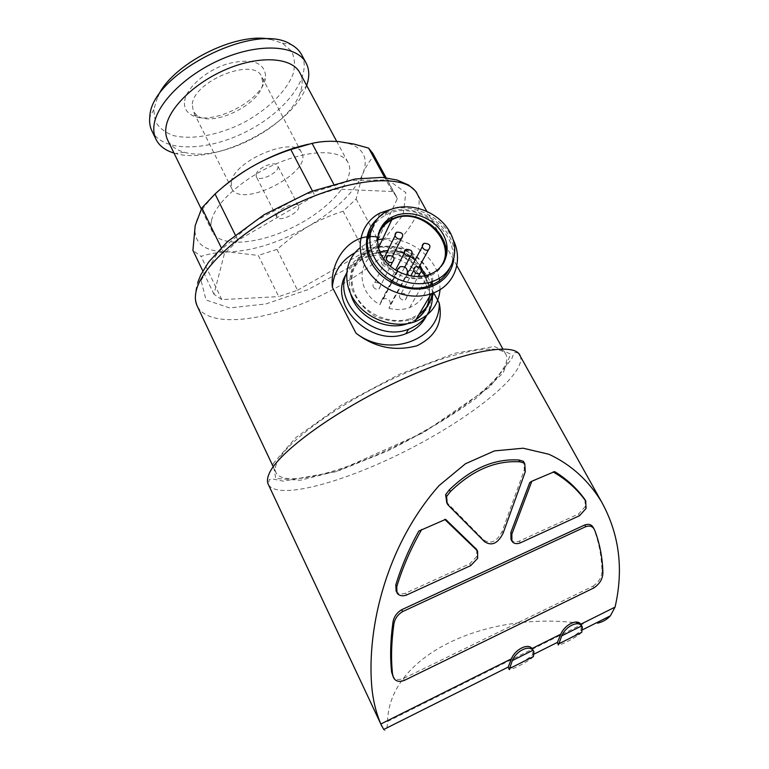 <?xml version="1.0" encoding="UTF-8"?>
<svg xmlns="http://www.w3.org/2000/svg" width="769" height="769" viewBox="0 0 769 769"><rect width="100%" height="100%" fill="white"/><g stroke="black" fill="none" stroke-linecap="round" stroke-linejoin="round"><path stroke-width="0.58" stroke-dasharray="3.85 2.88" d="M373.359 286.914C374.753 289 376.608 289.682 378.915 288.981C381.885 284.876 380.511 282.684 374.791 282.434C373.003 283.444 372.523 284.934 373.359 286.914M399.851 297.738C401.207 299.766 403.004 300.468 405.253 299.862C408.358 295.873 407.07 293.643 401.38 293.172C399.496 294.162 398.986 295.681 399.851 297.738M381.982 264.094C383.414 266.199 385.279 266.862 387.586 266.103C390.335 261.969 388.893 259.864 383.27 259.759C381.587 260.768 381.164 262.21 381.982 264.094M390.873 280.839C392.267 282.896 394.103 283.588 396.381 282.896C399.303 278.839 397.938 276.667 392.277 276.388C390.498 277.388 390.037 278.868 390.873 280.839M408.666 275.552L413.635 276.888C416.519 272.88 415.154 270.717 409.55 270.419M277.205 462.102C286.02 442.329 337.601 404.532 394.853 377.867C452.114 351.087 499.312 342.378 505.867 354.403C514.701 369.851 465.158 410.569 406.417 440.724C347.809 471.128 284.943 488.44 276.167 472.954C274.754 470.215 275.1 466.591 277.205 462.102M433.687 292.845L415.25 258.817C404.571 247.118 391.854 239.841 377.108 236.996M308.58 144.188C320.077 141.717 330.161 140.862 338.85 141.611L351.318 144.284C364.535 149.993 368.322 159.942 362.67 174.14C354.067 192.654 335.832 210.129 307.946 226.557L291.912 237.131L276.965 249.406L297.526 290.249L278.772 296.613L258.297 255.443L228.422 251.924C204.121 251.867 193.057 243.071 195.211 225.528L195.384 224.769C198.056 213.744 206.63 201.699 221.107 188.645M276.965 249.406L258.297 255.443M312.435 190.933L314.915 195.682L237.938 240.332L224.327 253.953L221.222 247.599M237.938 240.332L235.276 234.949M314.915 195.682L336.303 189.068L333.554 183.887M373.013 153.742L373.955 155.963C369.476 160.817 365.708 166.873 362.67 174.14L356.114 198.969L343.118 211.244C330.814 215.109 319.087 220.213 307.946 226.557C279.714 242.485 253.203 250.934 228.422 251.924C218.838 252.107 209.716 253.587 201.045 256.365L192.913 250.338M356.114 198.969L377.973 239.909L397.313 198.738L395.968 195.787L392.325 191.529L384.721 177.601M397.313 198.738L373.955 155.963M377.973 239.909L364.612 251.934L343.118 211.244M446.241 501.907L483.509 539.761C490.67 544.596 496.889 541.789 502.176 531.341L524.314 469.926L523.824 461.986M510.972 539.377L511.818 540.463C513.903 542.049 516.412 542.251 519.363 541.078L578.557 513.98L585.122 506.684L585.007 499.667M554.632 471.589L529.793 482.471M593.947 587.872L593.024 586.17L403.437 678.527C398.102 680.43 394.468 679.44 392.565 675.557M593.024 586.17C599.07 581.931 602.05 576.702 601.954 570.463C601.541 556.064 598.897 542.299 594.024 529.178L593.351 527.707M396.102 590.976L397.198 592.409C399.553 594.12 402.379 594.36 405.686 593.12L469.811 563.764L476.703 556.487L476.674 549.479M445.626 519.344L418.749 531.119M557.477 643.317C557.487 644.384 575.395 636.299 580.855 630.618L581.451 625.264M508.338 667.828C508.405 669.155 527.207 660.484 532.533 654.861L533.023 649.882M387.547 721.485C389.066 654.361 488.286 609.567 583.277 623.736L387.547 721.485C387.288 729.425 386.009 732.088 383.712 729.473M224.327 253.953L213.965 294.239L221.837 299.602L278.772 296.613M297.526 290.249L364.612 251.934M392.325 191.529L336.303 189.068M221.837 299.602L201.045 256.365M213.965 294.239L202.824 270.996M211.523 220.53C215.262 202.824 243.927 177.37 277.234 163.364C310.541 149.234 340.965 149.474 347.924 162.259C356.874 178.014 331.256 207.707 295.815 225.836C260.518 244.215 220.914 248.195 212.552 232.132C210.879 228.864 210.533 224.99 211.523 220.53M300.045 73.151C302.765 78.736 302.832 85.196 300.237 92.53C289.327 126.798 219.54 162.826 184.473 152.272C176.437 150.118 170.881 146.158 167.815 140.381M306.668 85.465L306.504 85.926C293.806 124.924 215.608 165.277 175.563 153.512L174.005 153.069M301.833 55.108C312.627 76.621 285.357 111.995 246.503 131.547C207.822 151.435 163.086 152.666 152.06 131.201M270.409 39.277L282.406 43.199L291.364 50.975C294.758 57.656 295.344 65.298 293.114 73.901C286.433 91.482 267.141 110.092 243.1 122.905C218.713 135.084 192.135 140.15 173.554 135.604C165.047 132.547 158.943 127.76 155.232 121.242L153.752 109.611L157.722 96.644M184.637 100.816C186.607 87.368 206.899 69.854 228.355 63.558C252.011 58.098 264.44 62.27 265.613 76.093C265.661 99.412 210.552 127.846 190.943 114.639C185.867 111.563 183.772 106.958 184.637 100.816M192.298 103.988C194.461 80.582 253.693 57.175 261.489 76.314L262.777 82.37C262.931 102.556 214.57 127.519 197.652 115.975L193.279 111.515L192.298 103.988M231.209 181.763C234.574 160.125 294.854 135.411 301.563 152.618C313.829 171.872 241.197 209.37 231.786 188.636L231.209 181.763M256.125 174.38C257.404 167.748 275.504 160.394 277.609 165.614C281.396 171.439 259.076 182.955 256.279 176.63L256.125 174.38M276.753 214.955C278.243 208.61 296.488 201.045 298.42 205.938C302.006 211.35 279.426 223 276.84 217.079L276.753 214.955M533.446 656.553C528.168 662.176 509.27 670.885 509.232 669.568M581.777 632.281C576.356 637.943 558.342 646.085 558.371 645.018M406.618 595.014L405.686 593.12M477.645 558.313L476.703 556.487M398.131 594.312L397.198 592.409M512.769 542.26L511.818 540.463M579.509 515.73L578.557 513.98M586.084 508.424L585.122 506.684M415.25 258.817C404.138 251.04 392.007 247.099 378.838 247.003M378.319 247.003C369.812 247.147 362.016 249.069 354.922 252.761M426.257 316.232C444.991 282.877 393.728 240.034 360.2 260.422C354.067 263.786 349.357 268.419 346.079 274.341M432.466 293.316C431.255 262.844 388.787 239.928 362.439 255.519C355.086 259.566 349.828 265.334 346.665 272.812M378.454 247.58L368.755 251.059C352.173 259.643 346.809 281.185 357.614 298.535C368.216 315.963 392.786 325.047 411.021 318.356L419.182 314.194M432.293 293.383L432.438 284.578M432.072 282.136C428.516 259.893 401.197 242.283 378.579 247.56M411.848 319.577L426.026 310.109L433.399 295.459L432.649 278.609C428.073 267.333 420.326 258.163 409.396 251.107C397.39 246.099 385.442 244.898 373.542 247.512L359.21 256.433L351.289 270.803L351.51 287.846C355.912 299.477 363.756 308.965 375.032 316.319C387.48 321.442 399.755 322.528 411.848 319.577M440.06 289.615L439.589 280.541M439.166 278.397C434.456 255.048 407.33 236.218 382.645 239.005M377.579 239.755L365.756 244.013L360.046 247.791M453.229 239.822C443.598 218.55 416.365 204.304 393.401 208.534M453.777 259.605C460.4 223.51 402.706 193.336 376.848 219.386M449.279 269.112C466.889 237.698 417.519 196.585 385.346 215.31C379.348 218.444 374.772 222.847 371.61 228.508M379.463 230.556C375.262 239.005 375.541 247.974 380.299 257.461C388.547 273.822 411.655 283.146 427.987 276.763C434.889 274.168 439.926 269.861 443.117 263.834M406.58 275.023L405.994 276.629C413.655 278.628 420.864 278.426 427.641 276.033L437.359 270.092M377.617 238.861C376.358 252.741 382.654 264.036 396.506 272.745L397.131 271.053M379.857 251.896L375.695 253.616C355.845 262.594 357.931 293.133 379.924 304.63L381.289 300.948L383.443 298.776C388.22 298.209 390.508 300.16 390.316 304.639L388.97 308.311L405.994 276.629M388.97 308.311C396.275 310.186 403.177 309.955 409.675 307.6C423.584 301.198 428.823 290.557 425.382 275.687M420.009 265.276L415.125 260.037M410.358 256.433L404.244 253.232M395.304 250.732L387.864 250.396M379.924 304.63L396.506 272.745M417.298 194.105C428.814 218.136 384.538 263.402 328.43 291.816C272.514 320.596 209.793 329.891 197.316 306.273L195.374 298.891C195.105 293.691 195.893 288.221 197.739 282.473M484.46 541.587L483.509 539.761M448.202 505.127L447.25 503.262M525.285 471.724L524.314 469.926M503.128 533.148L502.176 531.341M520.123 355.48C527.553 372.946 472.551 416.885 409.012 449.307C345.608 481.971 277.772 500.955 268.323 484.441L269.313 479.481L273.447 479.125L283.28 481.183L335.976 471.685L423.392 432.639L489.651 387.143L511.798 358.719L513.625 353.721C514.48 352.202 516.21 352.154 518.825 353.577M273.082 463.726L295.815 437.599L341.263 405.176L399.188 374.426L454.71 353.298L494.313 346.483L510.616 354.134L503.07 373.032L475.78 398.525C449.807 417.221 420.316 434.735 387.326 451.076L340.004 470.272L300.304 480.26L275.763 478.453L273.082 463.726M201.065 280.531L217.838 252.415L254.462 221.501L302.957 195.336L351.298 180.455L387.97 179.898L405.83 192.625L403.196 214.762L382.568 241.36L348.809 267.699L307.773 289.692L265.805 303.966L229.633 307.927L206.063 300.016L201.065 280.531M404.34 680.402L403.437 678.527M602.877 572.165L601.954 570.463M594.975 530.898L594.024 529.178M470.753 565.6L469.811 563.764M520.315 542.866L519.363 541.078M407.464 323.672L416.154 319.318M429.419 296.844C433.601 267.574 392.2 241.322 366.179 256.615C352.125 265.007 346.973 277.474 350.712 294.008M390.316 304.639L407.378 272.832M381.289 300.948L396.891 270.919M378.915 288.981L390.392 266.314M374.791 282.434L388.153 255.452M405.253 299.862L418.201 276.552M401.38 293.172L410.742 275.965M413.847 270.255L415.798 266.67M387.586 266.103L392.623 256.067M383.27 259.759L383.683 258.913M395.122 235.612L396.814 232.171M396.381 282.896L404.734 267.083M392.277 276.388L395.526 270.102M404.436 252.857L406.253 249.339M413.635 276.888L419.172 266.805M422.325 246.657L424.132 243.292M505.867 354.403L502.868 348.972M456.824 265.632L426.747 211.206M276.167 472.954L273.235 466.754M395.968 195.787L386.125 177.764M351.318 144.284L353.692 143.986M582.921 629.6L580.864 630.628M534.465 653.9L532.533 654.861M347.924 162.259L336.745 141.458M212.552 232.132L201.247 208.937M300.237 92.53L306.504 85.926M184.473 152.272L175.563 153.512M156.174 139.698L155.857 139.035M153.752 109.611L149.753 117.263M282.406 43.199L290.884 44.419M262.777 82.37L265.613 76.093M197.652 115.975L190.943 114.639M301.563 152.618L261.489 76.314M231.786 188.636L193.279 111.515M298.42 205.938L277.609 165.614M276.84 217.079L256.279 176.63M393.488 677.431L393.18 676.778M397.054 592.87L396.727 592.207M511.933 541.165L511.616 540.549M447.222 503.762L446.818 502.964M360.2 260.422L362.439 255.519M368.755 251.059L366.179 256.615C391.411 242.148 432.947 267.833 429.362 296.94M429.14 298.958L427.064 306.408M415.981 319.606L408.051 323.461L411.021 318.356M365.756 244.013L368.149 238.765M370.062 234.555L379.828 213.09M385.346 215.31L387.336 211.014M429.246 274.562L427.987 276.763M409.675 307.6L427.641 276.033M375.695 253.616L378.492 247.733M383.443 298.776L400.149 266.708"/><path stroke-width="1.15" d="M386.692 260.066C388.143 262.219 390.066 262.94 392.459 262.229C395.526 258.009 394.084 255.75 388.153 255.452C386.298 256.481 385.807 258.019 386.692 260.066M414.241 271.361C415.654 273.456 417.519 274.197 419.855 273.581C423.056 269.486 421.7 267.189 415.798 266.67C413.847 267.679 413.328 269.246 414.241 271.361M395.506 236.631C397.006 238.794 398.948 239.495 401.331 238.717C404.158 234.487 402.648 232.305 396.814 232.171C395.083 233.199 394.641 234.68 395.506 236.631M404.83 253.905C406.282 256.039 408.185 256.759 410.55 256.067C413.559 251.905 412.136 249.656 406.253 249.339C404.417 250.358 403.946 251.876 404.83 253.905M422.325 246.657L409.55 270.419C407.781 271.409 407.33 272.88 408.176 274.831L408.666 275.552M422.739 247.829C424.19 249.944 426.084 250.656 428.41 249.983C431.38 245.869 429.948 243.638 424.132 243.292C422.316 244.302 421.845 245.811 422.739 247.829M377.108 236.996C349.78 232.44 329.747 260.931 332.333 287.193L355.951 333.14C374.455 347.482 394.785 351.683 416.961 345.762C435.754 336.505 443.175 322.288 439.234 303.092L433.687 292.845M221.222 247.599L201.863 207.909L215.051 193.971C226.057 183.868 237.9 175.053 250.569 167.507C269.977 156.27 289.307 148.494 308.58 144.188M235.276 234.949L215.051 193.971M312.435 190.933L290.807 149.551L312.079 143.351C320.452 141.419 329.372 140.833 338.85 141.611L353.73 143.995L368.63 148.119L373.013 153.742M333.554 183.887L312.079 143.351M384.721 177.601L368.63 148.119M221.107 188.645C229.633 181.1 239.457 174.054 250.569 167.507C263.315 160.135 276.725 154.146 290.807 149.551M202.824 270.996L192.913 250.338L195.211 225.528L201.863 207.909M476.674 549.479L445.626 519.344L418.749 531.119C408.954 548.816 401.312 566.734 395.814 584.873L396.102 590.976M421.739 529.447C410.944 548.259 402.61 567.359 396.746 586.776L397.025 592.88L398.131 594.312C400.486 596.023 403.312 596.254 406.618 595.014L470.753 565.6L477.645 558.313L477.616 551.306L476.693 550.114L444.722 519.383M585.92 501.33L584.719 499.235C576.779 488.238 566.753 479.02 554.632 471.589L531.85 481.221L511.856 534.147L510.904 532.35L510.972 539.377M531.85 481.221L529.793 482.471L510.904 532.35M445.636 494.63L446.597 496.495L447.202 503.772L448.202 505.127L484.46 541.587C491.641 546.403 497.86 543.587 503.128 533.148L525.285 471.724L524.794 463.784L523.343 461.265L518.873 460.016C494.621 458.449 471.464 468.369 449.404 489.766L445.636 494.63L446.818 502.964M594.168 529.207L593.351 527.717C591.678 524.554 588.833 523.631 584.815 524.939L401.658 609.73C396.458 612.989 393.526 617.392 392.872 622.938C390.421 640.664 390.008 657.034 391.613 672.039L393.18 676.778M580.71 624.245C577.24 618.536 564.571 624.745 560.832 634.165L532.013 648.546C528.207 642.865 515.038 649.344 511.404 658.831L380.838 724.004C376.704 714.449 373.849 703.635 372.273 691.571C365.813 635.511 383.154 548.864 439.08 485.575L465.485 463.736L494.467 450.894L523.141 448.221L548.768 454.229C571.934 464.841 589.362 481.75 601.531 501.821C619.314 534.013 623.822 569.108 615.056 607.106L580.71 624.245L582.306 626.889M524.698 463.63L523.343 461.265M560.832 634.165L557.419 642.375L558.371 645.018L561.735 635.876C565.426 626.533 578.096 620.218 581.614 625.937L582.354 626.966L581.777 632.281L558.323 644.066M511.404 658.831L508.232 667.04L509.232 669.578L512.308 660.59C515.912 651.151 529.053 644.595 532.917 650.286L533.917 651.622L533.446 656.553M533.859 651.516L532.013 648.546M508.242 667.05L383.731 729.493L380.838 724.004M615.056 607.106L610.403 615.786C607.068 619.468 602.79 621.929 597.551 623.188M201.247 208.937L167.815 140.381C165.902 136.613 165.287 132.278 165.979 127.366C168.536 107.91 195.643 81.687 228.249 68.508C260.845 55.195 291.614 57.627 299.622 72.353L300.045 73.151M174.005 153.069C165.46 150.503 159.519 146.052 156.174 139.698C154.05 135.498 153.339 130.672 154.021 125.232C156.559 103.113 187.184 73.045 224.385 57.963C261.575 42.737 296.651 45.669 305.812 62.462C309.417 69.027 309.705 76.698 306.668 85.465M155.857 139.035L152.06 131.201C150.003 127.135 149.234 122.482 149.753 117.263L149.83 116.6C150.82 74.209 255.491 20.686 290.884 44.419C295.575 46.957 299.054 50.206 301.323 54.166L301.833 55.108M157.722 96.644C171.727 64.231 235.948 31.567 270.409 39.277M532.917 650.286L512.308 660.59M581.614 625.937L561.735 635.876M402.581 611.615L585.767 526.678C589.775 525.352 592.62 526.275 594.302 529.437L594.975 530.898C599.839 544.019 602.473 557.775 602.877 572.165C602.973 578.394 600.003 583.633 593.947 587.872L404.34 680.402C398.996 682.305 395.372 681.315 393.468 677.441L392.517 673.923C390.912 658.927 391.334 642.557 393.795 624.832C394.439 619.295 397.371 614.892 402.581 611.615L401.658 609.73M553.094 471.916C566.349 479.51 577.211 489.199 585.68 500.975L586.084 508.424L579.509 515.73L520.315 542.866C517.364 544.048 514.846 543.846 512.769 542.26L511.914 541.174L511.856 534.147M446.597 496.495L450.374 491.631C472.32 470.263 495.476 460.323 519.844 461.823L518.873 460.016M519.844 461.823L524.314 463.063M450.374 491.631L449.404 489.766M355.951 333.14C389.431 359.094 440.445 339.485 439.234 303.092M378.838 247.003L378.319 247.003M354.922 252.761C341.311 260.316 333.775 271.793 332.333 287.193M346.079 274.341C327.248 304.168 370.898 348.069 405.936 333.688L406.436 333.506C415.51 330.036 422.114 324.278 426.257 316.232M346.665 272.812C331.958 303.159 375.051 342.897 408.55 329.228L409.06 329.045C425.247 322.163 433.053 310.253 432.466 293.316M419.182 314.194C426.487 308.965 430.851 302.025 432.293 293.383M432.438 284.578L432.072 282.136M360.046 247.791C344.531 259.999 342.157 283.761 355.365 301.842C368.428 320 394.795 328.834 414.664 321.846L415.356 321.596C430.332 315.501 438.561 304.841 440.06 289.615M439.589 280.541L439.166 278.397M382.645 239.005L377.579 239.755M393.401 208.534L379.828 213.09C360.257 223.279 354.076 248.714 367.111 269.419C379.905 290.221 409.348 301.333 431.246 293.748L431.967 293.498C454.296 285.953 463.688 260.931 453.229 239.822M376.848 219.386C363.545 231.354 362.795 253.193 375.743 269.4C388.566 285.674 412.915 293.258 431.015 286.741C444.098 281.627 451.691 272.582 453.777 259.605M371.61 228.508C353.577 256.836 396.496 299.16 430.14 285.462L430.294 285.414C439.032 282.194 445.366 276.763 449.279 269.112M432.591 281.454C454.094 274.033 461.208 248.714 448.212 229.316C435.581 209.764 406.551 200.94 387.336 211.014C369.937 219.799 364.429 242.197 375.964 260.383C387.278 278.666 413.28 288.346 432.438 281.512L432.591 281.454M396.593 215.176C412.934 209.764 434.437 218.607 443.069 234.218C451.941 249.752 445.722 268.698 429.246 274.562C413.568 280.377 392.075 272.524 382.731 257.48C373.205 242.514 377.829 224 392.344 216.906L396.593 215.176M443.117 263.834C456.824 240.188 422.575 207.265 395.458 217.531L391.229 219.261C386.028 221.895 382.106 225.663 379.463 230.556M397.131 271.053L397.909 268.948L400.149 266.708C405.138 266.151 407.551 268.189 407.378 272.832L406.58 275.023M437.359 270.092C463.025 247.781 421.758 203.006 391.738 219.886C383.837 224 379.127 230.325 377.617 238.861M425.382 275.687L420.009 265.276M415.125 260.037L410.358 256.433M404.244 253.232L395.304 250.732M387.864 250.396L379.857 251.896M273.235 466.754L197.316 306.273C195.22 302.092 194.817 297.094 196.114 291.288C201.315 265.613 247.964 224.798 303.024 200.699C358.075 176.437 406.705 174.851 416.702 193.029L417.298 194.105M476.693 550.114L475.742 548.278M381.991 726.532L268.323 484.441C266.862 481.605 267.208 477.857 269.371 473.195C278.57 452.124 334.996 410.8 398.034 381.299C461.083 351.664 512.702 341.869 519.69 354.701L520.123 355.48M585.767 526.678L584.815 524.939M393.795 624.832L392.872 622.938M392.517 673.923L391.613 672.039M396.746 586.776L395.814 584.873M585.68 500.975L584.719 499.235M416.154 319.318C423.95 313.694 428.362 306.206 429.419 296.844M350.712 294.008C356.364 316.261 385.98 331.737 407.464 323.672M396.891 270.919L397.909 268.948M390.392 266.314L392.459 262.229M418.201 276.552L419.855 273.581M410.742 275.965L413.847 270.255M392.623 256.067L401.331 238.717M383.683 258.913L395.122 235.612M404.734 267.083L410.55 256.067M395.526 270.102L404.436 252.857M419.172 266.805L428.41 249.983M502.868 348.972L456.824 265.632M426.747 211.206L416.702 193.029C416.981 192.288 414.241 189.607 408.493 184.993L397.015 180.004L382.126 177.379L355.278 178.975L310.532 191.664L264.18 214.638L227.566 241.581L208.61 262.104L200.853 274.754L197.739 282.473M386.125 177.764L372.484 152.781M610.413 615.806L582.921 629.6M557.419 642.384L534.465 653.9M601.531 501.821L518.825 353.577M336.745 141.458L299.622 72.353M305.812 62.462L301.323 54.166M533.446 656.563L509.136 668.78M477.434 551.008L476.645 549.489M396.727 592.207L396.122 590.967M511.616 540.549L510.991 539.367M405.936 333.688L408.55 329.228M429.362 296.94L429.14 298.958M427.064 306.408C424.719 311.82 421.028 316.222 415.981 319.606M414.664 321.846L431.246 293.748M368.149 238.765L370.062 234.555M430.14 285.462L432.438 281.512M392.344 216.906L391.229 219.261M378.492 247.733L391.738 219.886"/></g></svg>
